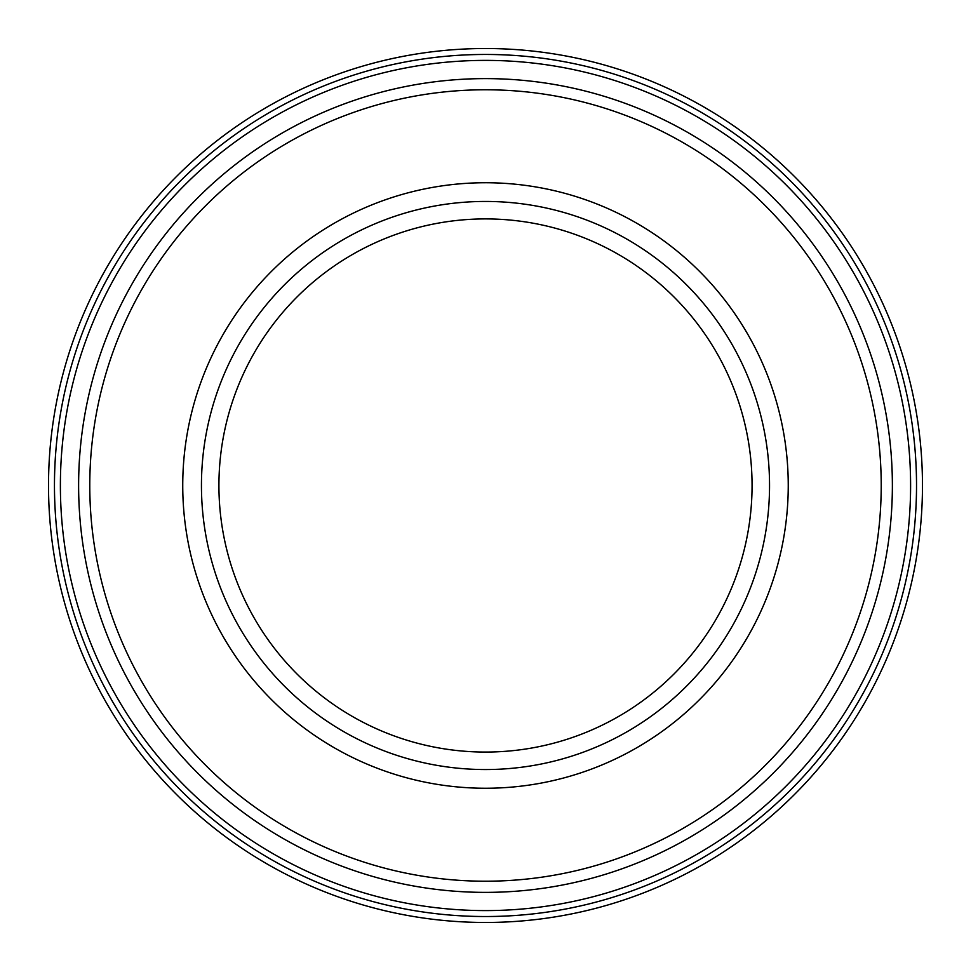 <?xml version="1.0" encoding="UTF-8"?>
<svg xmlns="http://www.w3.org/2000/svg" width="971" height="971" viewBox="0 0 971 971"><rect width="100%" height="100%" fill="white"/><g stroke="black" fill="none" stroke-linecap="round" stroke-linejoin="round"><path stroke-width="1.46" d="M479.371 48.562A436.974 436.974 0 0 0 48.55 491.01A436.974 436.974 0 0 0 490.404 922.438A436.974 436.974 0 0 0 922.45 481.203A436.974 436.974 0 0 0 479.371 48.562M474.601 54.594A431.027 431.027 0 0 0 54.582 495.78A431.027 431.027 0 0 0 495.186 916.418A431.027 431.027 0 0 0 916.43 476.409A431.027 431.027 0 0 0 474.601 54.594M769.542 485.488A284.054 284.054 0 0 1 343.467 731.491A284.054 284.054 0 0 1 343.467 239.497A284.054 284.054 0 0 1 769.542 485.488M470.959 60.639A425.104 425.104 0 0 0 60.615 499.434A425.104 425.104 0 0 0 498.839 910.385A425.104 425.104 0 0 0 910.41 472.743A425.104 425.104 0 0 0 470.959 60.639M788.246 485.488A302.746 302.746 0 0 1 334.121 747.682A302.746 302.746 0 0 1 334.121 223.306A302.746 302.746 0 0 1 788.246 485.488M881.219 485.488A395.731 395.731 0 0 1 287.634 828.202A395.731 395.731 0 0 1 287.634 142.786A395.731 395.731 0 0 1 881.219 485.488M892.373 485.488A406.885 406.885 0 0 1 282.051 837.864A406.885 406.885 0 0 1 282.051 133.124A406.885 406.885 0 0 1 892.373 485.488M752.064 485.488A266.564 266.564 0 0 1 352.206 716.343A266.564 266.564 0 0 1 352.206 254.633A266.564 266.564 0 0 1 752.064 485.488"/></g></svg>
